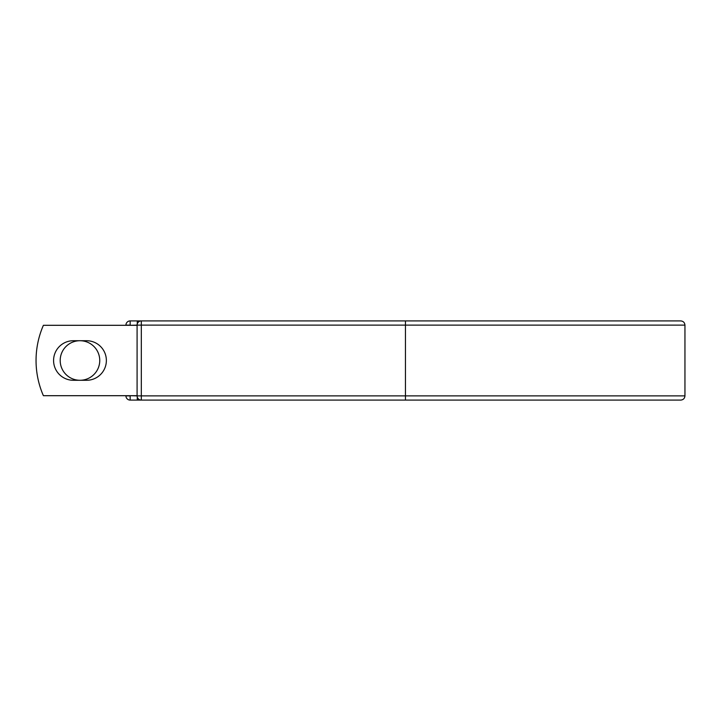 <?xml version="1.0" encoding="UTF-8"?>
<svg xmlns="http://www.w3.org/2000/svg" width="721" height="721" viewBox="0 0 721 721"><rect width="100%" height="100%" fill="white"/><g stroke="black" fill="none" stroke-linecap="round" stroke-linejoin="round"><path stroke-width="1.08" d="M53.579 360.5A19.782 19.782 0 0 0 73.353 380.282L86.592 380.282A19.782 19.782 0 0 0 106.366 360.5A19.782 19.782 0 0 0 86.592 340.718L73.353 340.718A19.782 19.782 0 0 0 53.579 360.5M60.194 360.5A19.782 19.782 0 0 1 79.968 340.718A19.782 19.782 0 0 1 99.75 360.5A19.782 19.782 0 0 1 79.968 380.282A19.782 19.782 0 0 1 60.194 360.5M405.445 320.908L141.316 320.908L141.316 325.126L684.95 325.126C684.698 322.566 683.292 321.16 680.723 320.908L405.445 320.908L405.445 400.092L130.159 400.092A4.227 4.227 0 0 1 125.932 395.874L125.932 395.694M125.932 325.306L125.932 325.126A4.227 4.227 0 0 1 130.159 320.908L137.269 320.908A4.227 4.227 0 0 1 139.288 321.422A4.227 4.227 0 0 0 137.269 320.908L141.316 320.908A4.227 4.227 0 0 0 137.089 325.126L130.159 325.306M405.445 400.092L680.723 400.092C683.292 399.84 684.698 398.434 684.95 395.874L684.95 325.126M130.159 395.694L137.089 395.874L137.089 325.126A4.227 4.227 0 0 1 141.316 320.908M137.089 395.694L43.395 395.694A87.98 87.98 0 0 1 43.395 325.306L137.089 325.306M137.269 400.092A4.227 4.227 0 0 0 139.288 399.578A4.227 4.227 0 0 1 137.269 400.092L137.269 397.073M137.089 395.874A4.227 4.227 0 0 0 141.316 400.092L141.316 395.874L137.089 395.874A4.227 4.227 0 0 0 141.316 400.092M125.932 325.126A4.227 4.227 0 0 1 130.159 320.908L130.159 325.126L125.932 325.126M130.159 400.092A4.227 4.227 0 0 1 125.932 395.874L130.159 395.874L130.159 400.092M137.089 325.126L141.316 325.126L141.316 395.874L684.95 395.874M137.269 323.927L137.269 320.908"/></g></svg>

